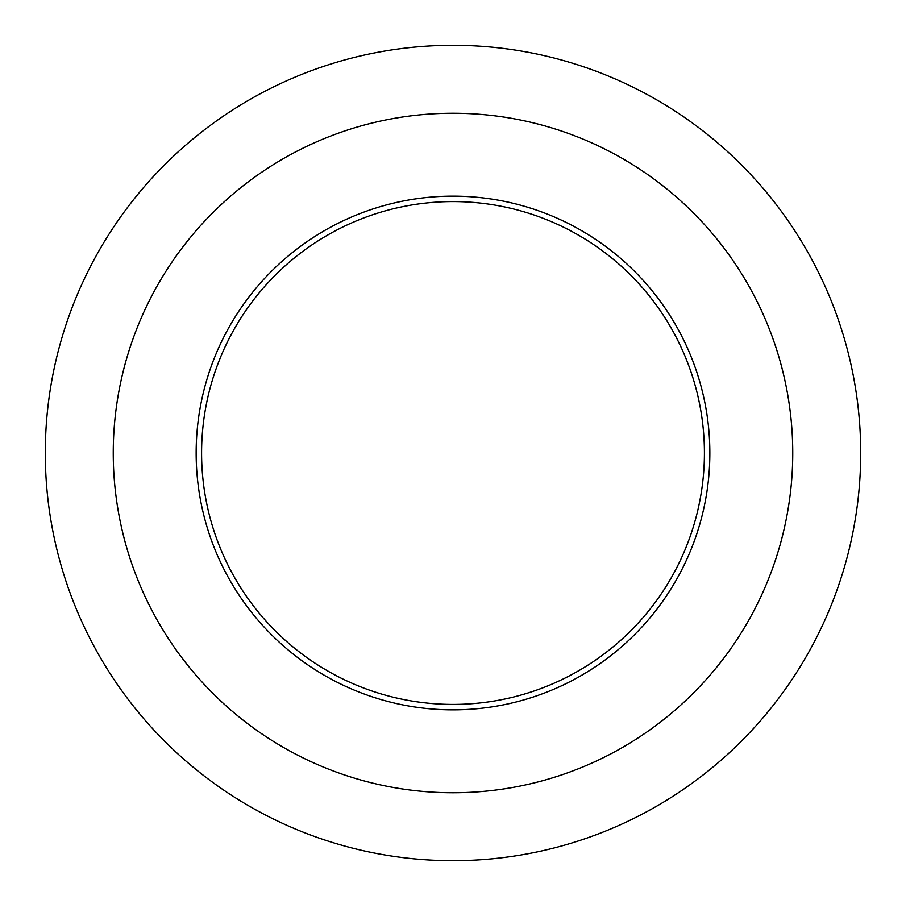 <?xml version="1.0" encoding="UTF-8"?>
<svg xmlns="http://www.w3.org/2000/svg" width="906" height="906" viewBox="0 0 906 906"><rect width="100%" height="100%" fill="white"/><g stroke="black" fill="none" stroke-linecap="round" stroke-linejoin="round"><path stroke-width="1.36" d="M453 860.7A407.7 407.7 0 0 0 860.7 453A407.7 407.7 0 0 0 453 45.3A407.7 407.7 0 0 0 45.3 453A407.7 407.7 0 0 0 453 860.7M453 792.75A339.75 339.75 0 0 1 113.25 453A339.75 339.75 0 0 1 453 113.25A339.75 339.75 0 0 1 792.75 453A339.75 339.75 0 0 1 453 792.75M453 709.851A256.851 256.851 0 0 1 196.149 453A256.851 256.851 0 0 1 453 196.149A256.851 256.851 0 0 1 709.851 453A256.851 256.851 0 0 1 453 709.851M453 704.415A251.415 251.415 0 0 1 201.585 453A251.415 251.415 0 0 1 453 201.585A251.415 251.415 0 0 1 704.415 453A251.415 251.415 0 0 1 453 704.415"/></g></svg>
